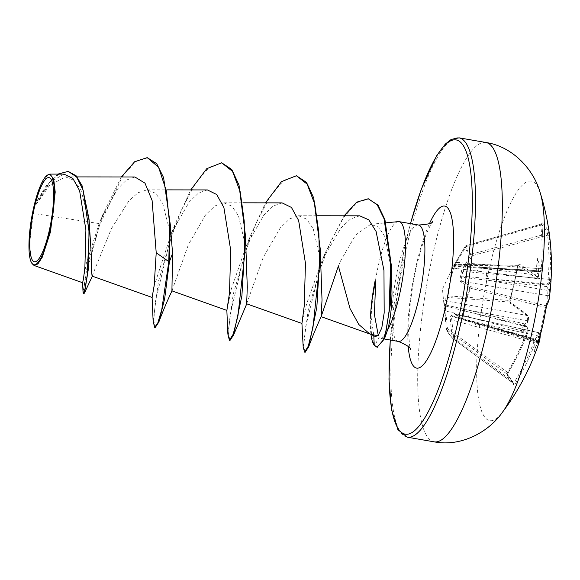 <?xml version="1.0" encoding="UTF-8"?>
<svg xmlns="http://www.w3.org/2000/svg" width="580" height="580" viewBox="0 0 580 580"><rect width="100%" height="100%" fill="white"/><g stroke="black" fill="none" stroke-linecap="round" stroke-linejoin="round"><path stroke-width="0.43" stroke-dasharray="2.9 2.17" d="M548.274 284.57L549.71 283.337A242.853 57.986 7.8 0 0 549.63 283.076L549.637 279.364A242.592 231.667 149.4 0 0 549.086 235.35L548.542 232.138A241.425 71.456 -13.7 0 0 546.005 227.258A241.425 71.456 -13.7 0 0 542.169 222.749A1.305 1.225 -46 0 1 541.212 224.185A240.127 71.072 166.3 0 1 545.026 228.672A240.127 71.072 166.3 0 1 547.549 233.523L547.6 235.183A241.294 230.427 -30.6 0 1 548.151 278.958L548.173 284.236A241.548 57.674 -172.2 0 1 548.274 284.57L546.229 285.541L548.122 289.144A241.548 233.174 -20.7 0 1 547.97 290.435L547.6 295.655A241.294 54.498 -168.7 0 1 545.294 305.638L545.135 307.197A240.127 228.484 58.5 0 1 541.887 324.474A240.127 228.484 58.5 0 1 537.37 341.395L536.964 342.287A241.294 51.671 14.3 0 0 539.154 332.826L540.125 333.819A1.305 1.269 169.5 0 0 539.154 332.826C538.929 332.449 538.428 333.464 537.645 335.856A241.548 233.174 -20.7 0 1 537.225 337.103L533.962 339.532L535.746 339.713A241.548 48.242 17.8 0 0 535.637 339.401L536.478 340.177A1.305 1.262 160.5 0 0 535.637 339.401C535.275 339.003 534.644 339.989 533.745 342.36L535.159 343.106L536.471 341.018A1.305 1.262 160.5 0 0 536.478 340.177L535.746 339.713M546.077 307.567L470.605 288.202L471.199 286.752A1.305 1.08 121.3 0 0 469.88 287.752L465.015 302.861L462.847 318.71L454.205 313.113C452.886 312.359 452.052 313.156 451.704 315.505C450.631 315.65 450.189 317.101 450.392 319.834L452.153 337.546L453.589 337.64L451.805 319.95L533.745 342.36A241.294 230.427 -30.6 0 1 514.126 382.517L513.488 383.467A1.305 1.262 -28.7 0 1 513.829 383.858L513.829 383.858A1.305 1.262 -28.7 0 1 513.786 385.12L515.432 383.474A242.592 231.667 149.4 0 0 535.159 343.106M445.324 318.666L446.411 329.077A1.305 0.377 173.7 0 1 446.411 329.077A1.305 1.283 164.4 0 0 446.455 329.288C446.723 330.875 448.71 333.833 452.407 338.162A1.305 1.153 139.2 0 1 452.153 337.546C448.768 333.674 446.854 330.861 446.411 329.085L444.519 304.935L445.063 299.65L447.492 296.112A1.305 1.269 -142.3 0 0 448.463 297.504L446.042 300.962L527.401 315.513A1.305 1.182 -47.2 0 1 527.967 315.788L527.967 315.788A1.305 1.182 -47.2 0 1 528.264 317.021L528.257 320.733A242.853 224.953 -43.5 0 1 527.93 321.704L528.257 320.733M549.637 279.364L462.847 271.353L472.214 255.664L471.721 254.127C468.009 251.843 466.11 249.052 466.037 245.753L466.066 246.616L454.553 265.502A1.305 1.298 65.4 0 0 453.937 265.618A1.305 1.305 0 0 0 453.328 266.198A1.305 0.529 27.6 0 1 454.205 266.118L478.464 267.974L538.689 275.181C538.805 276.906 537.957 278.008 536.152 278.501L535.84 278.342C536.652 278.82 537.283 277.827 537.733 275.377A241.548 223.749 136.5 0 0 537.892 274.086L536.217 270.802L539.378 271.476A241.548 57.674 -172.2 0 1 539.748 271.832L454.553 265.502A1.305 0.37 -86.4 0 0 454.205 266.118L453.502 268.105A1.305 1.262 -150.3 0 0 452.066 268.823L454.532 265.147L517.86 266.068L518.158 265.256L455.989 264.364A1.305 1.262 -143.9 0 0 454.532 265.147L449.877 280.575L447.492 296.112A1.305 0.42 4.9 0 1 448.021 295.873L509.559 300.454A240.127 181.337 117.9 0 0 517.331 266.256L517.969 265.408A241.294 54.498 -168.7 0 1 535.84 278.342L453.502 268.105L455.989 264.364A1.305 0.797 -89 0 0 455.764 264.306A1.305 0.797 -89 0 0 455.01 265.103A1.305 0.797 -89 0 0 454.988 265.212C451.175 275.362 448.855 285.585 448.021 295.873A1.305 0.812 -85.7 0 0 447.999 295.981A1.305 0.812 -85.7 0 0 448.463 297.504L509.639 302.057L509.885 300.237L510.407 303.492A242.592 51.946 -165.7 0 1 528.264 317.021M526.85 326.62L527.771 327.316A1.305 1.196 -43.5 0 0 527.213 326.997A241.548 48.242 17.8 0 0 526.85 326.62L523.95 324.793L527.002 322.045A241.548 223.749 136.5 0 0 527.416 320.798L468.85 310.286L445.389 304.913A1.305 0.42 -76.2 0 0 445.353 305.986L527.213 326.997L526.85 332.209L527.807 332.325C522.522 346.361 515.983 359.868 508.182 372.831L507.406 375.731A1.305 1.204 -37.8 0 0 507.37 374.346L508.182 372.831L447.441 328.592A1.305 0.413 -53.7 0 0 446.883 329.918A1.305 0.413 -53.7 0 0 446.904 329.955L507.145 374.129A1.305 1.204 -37.8 0 1 507.37 374.346L513.488 383.467A240.127 23.925 38.2 0 0 507.145 374.129L507.333 372.505A241.294 227.599 142.6 0 0 526.85 332.209L445.708 310.981L447.441 328.592A1.305 0.377 173.7 0 0 446.411 329.077A1.305 1.305 0 0 0 446.455 329.288A1.305 1.283 164.4 0 0 446.904 329.955C447.339 331.666 449.239 334.457 452.596 338.329L453.589 337.64L515.432 383.474M445.324 318.637L442.453 289.115L453.321 266.22L465.218 246.319C465.327 249.618 467.241 252.438 470.96 254.772L461.593 270.519L460.498 276.79C459.693 279.495 459.933 281.322 461.209 282.286L470.605 288.202C466.501 297.924 464.174 308.147 463.637 318.869L463.601 319.906L536.971 342.323L463.601 319.906A1.305 1.305 0 0 1 463.275 319.754A1.305 1.073 122.9 0 0 463.666 319.892L455.053 314.23L478.601 319.464A4.343 0.631 -77.6 0 0 478.486 319.333A4.343 0.631 -77.6 0 0 477.151 322.516L537.645 335.856L539.001 336.552L540.082 334.421A1.305 1.269 169.5 0 0 540.125 333.819L540.299 335.015M540.241 192.923A121.517 27.216 -80.2 0 0 489.099 269.352A121.517 27.216 -80.2 0 0 477.434 389.934A121.517 27.216 -80.2 0 0 502.186 412.605M549.238 298.671A242.592 54.795 11.3 0 0 549.137 294.567L549.376 290.892L547.97 290.435L486.765 280.198L461.709 277.175L461.745 276.094L548.173 284.236A1.305 1.254 -17.5 0 0 549.63 283.076M549.71 283.337A178.161 31.276 138.8 0 0 551 278.552A178.161 98.571 55.7 0 1 549.499 289.884C549.173 290.623 548.716 290.377 548.122 289.144M542.169 222.749L541.792 224.612A1.305 0.377 173.9 0 1 541.836 224.692A1.305 0.377 173.9 0 1 540.807 225.178L541.096 224.155L465.972 245.71A1.305 1.305 0 0 0 465.218 246.282L465.218 246.319A1.305 1.24 177.5 0 1 466.037 245.753L541.212 224.185M541.792 224.612A242.592 228.825 -37.4 0 1 542.242 268.482L541.162 270.606A242.853 57.986 7.8 0 0 540.879 270.331L539.378 271.476M537.892 274.086C538.436 275.254 538.726 275.246 538.755 274.072A178.161 79.315 77.3 0 0 537.355 258.47A178.161 128.898 135.8 0 1 540.879 270.331M538.632 275.072A242.853 224.953 -43.5 0 0 538.755 274.072L538.689 275.181L537.319 277.16A242.592 54.795 11.3 0 0 519.346 264.154L517.693 265.857A241.425 182.316 -62.1 0 1 514.322 283.069A241.425 182.316 -62.1 0 1 509.885 300.237M32.291 263.929L29.428 244.898L34.002 207.502L49.554 185.433L65.373 176.885L73.899 180.235L80.888 189.841L89.349 222.06M338.394 266.031L340.801 260.514L355.591 235.06L370.692 224.315L378.682 227.135L384.982 236.829L391.572 270.875M398.257 221.625A59.066 13.231 -80.2 0 0 378.573 264.516A59.066 13.231 -80.2 0 0 375.39 281.003L370.62 314.019L373.781 335.153L375.267 336.465M371.41 334.529L369.562 333.761M377.217 347.181L374.861 345.332L379.197 336.893L381.408 338.488L386.998 331.731M375.39 281.003L375.702 281.053A57.231 12.818 -80.2 0 0 374.861 345.332L374.238 345.223M134.872 176.98L126.454 180.061L117.595 188.942L100.833 219.472L99.144 223.597L33.002 213.375M92.082 276.094L111.346 228.803L128.731 201.057L138.04 192.741L146.987 189.841L155.578 193.256L162.603 203.058L171.028 235.929M171.919 290.856L188.435 244.593L205.537 214.955L214.846 205.951L223.779 202.79L231.906 206.161L238.489 215.847L246.101 248.414M246.66 303.804L263.168 257.542L280.285 227.896L289.594 218.899L298.519 215.738L306.653 219.117L313.229 228.795L320.841 261.363M359.694 215.825L350.487 218.993L340.822 228.107L322.567 259.274L306.661 303.652L301.933 323.466M282.105 202.877L273.245 205.987L263.951 214.955L246.362 245.681L231.275 289.181L226.874 310.401M207.372 189.928L198.512 193.038L189.21 202.007L171.622 232.732L154.084 286.194M99.144 223.597L86.333 263.371L82.606 282.728M64.039 174.123L49.445 182.482L34.829 204.508L41.064 185.187L47.603 174.957M147.827 157.738L135.546 161.639L122.576 176.219L99.513 225.308L86.188 273.818L83.882 288.449L83.977 293.625M68.81 171.492L60.095 173.239L50.996 180.779L34.002 207.502M121.387 176.965L102.754 214.694L87.428 264.966L83.056 292.32M57.819 174.116L46.074 185.955L35.184 203.798L34.075 207.328M34.829 204.508L35.184 203.798M155.273 327.461L153.743 320.486L155.411 301.68L169.621 241.853L181.417 210.185L195.047 183.969L209.148 167.315L222.278 162.886M230.013 340.402L228.484 333.435L230.151 314.628L244.361 254.801L256.157 223.133L269.787 196.917L283.888 180.264L297.011 175.834M305.196 352.227L303.782 345.433L305.537 327.301L319.442 270.802L330.709 241.512L343.556 217.631L356.707 202.71L368.873 198.86M153.127 321.139L158.463 281.322L175.399 223.387L190.776 189.906M227.868 334.087L233.204 294.27L250.132 236.335L265.517 202.855M303.173 346.825L308.495 308.255L325.387 252.546L344.099 215.804M370.569 315.621A57.231 12.818 -80.2 0 0 370.482 317.543A57.231 12.818 -80.2 0 0 370.975 334.442M527.648 327.185L527.72 328.251A178.161 87.66 54.5 0 1 520.644 332.028A178.161 42.188 136.5 0 0 527.93 321.704C528.337 320.979 528.025 321.095 527.002 322.045M527.764 332.217L527.807 332.325C527.575 333.391 528.866 328.555 527.807 332.325L527.771 327.316A1.305 1.196 -43.5 0 1 528.003 328.548L527.764 332.217A242.592 228.825 -37.4 0 1 508.138 372.737M537.225 337.103C538.291 336.219 538.776 336.356 538.675 337.517A178.161 135.706 131.7 0 1 534.289 352.118A178.161 72.507 73.5 0 0 536.551 341.257L536.5 340.25M546.599 305.145L546.643 305.087A1.305 1.262 35.4 0 1 545.294 305.638L471.199 286.752L462.514 281.373L547.6 295.655A1.305 1.262 -9.9 0 0 549.137 294.567M456.75 262.385L541.256 268.808A241.294 227.599 142.6 0 0 540.807 225.178L466.066 246.616L465.218 246.282L455.88 262.087L456.75 262.385M542.242 268.482L541.256 268.808C540.937 271.281 540.429 272.288 539.748 271.832L479.203 267.228A4.343 0.993 -85.5 0 1 478.971 267.075L537.327 270.73L479.203 267.228A4.343 0.993 -85.5 0 0 480.414 264.045M535.637 339.401L452.552 316.579L452.9 315.962L477.151 322.516L535.093 339.003M534.448 339.887L476.477 323.27A4.343 0.943 -74.8 0 0 474.686 326.351M534.289 352.118L533.962 339.532L476.644 323.408A4.343 0.943 -74.8 0 0 476.477 323.27L535.514 339.271M546.998 286.607L486.765 280.198A4.343 0.587 -80.5 0 0 486.337 285.404M461.209 282.286A1.305 1.095 122.5 0 1 462.514 281.373C461.288 280.662 461.02 279.255 461.709 277.175L460.498 276.79A1.305 1.051 151 0 1 461.745 276.094L462.847 271.353L461.593 270.519M486.729 273.347A4.343 0.776 -84.8 0 0 486.816 278.632L547.049 285.041M476.506 270.933A4.343 1.305 -82.9 0 0 476.796 271.092A4.343 1.305 -82.9 0 0 478.464 267.974L536.819 271.629M536.159 278.509L453.502 268.105M450.392 319.834L451.805 319.95C451.392 317.825 451.639 316.702 452.552 316.579A1.305 1.196 95.4 0 1 451.704 315.505A1.305 0.638 5.1 0 0 452.9 315.962C453.089 314.142 453.814 313.562 455.053 314.23L539.074 332.702M517.693 265.857L510.037 302.195C517.28 306.907 523.261 311.438 527.967 315.788C528.975 318.21 529.091 319.892 528.315 320.849L527.416 320.798L527.401 315.513A241.294 51.671 14.3 0 0 509.639 302.057A1.305 1.073 -57 0 1 510.037 302.195L510.037 302.195A1.305 1.073 -57 0 1 510.407 303.492M524.914 324.024L468.85 310.286A4.343 1.349 -79.8 0 0 468.771 304.993M445.063 299.65A1.305 1.269 -149.2 0 0 446.042 300.962L445.389 304.913L444.519 304.935A1.305 1.153 -172.6 0 0 445.353 305.986L445.708 310.981A1.305 0.37 175.4 0 0 444.679 311.416M468.372 317.05A4.343 1.16 -75.5 0 0 468.792 311.859L524.864 325.59M538.269 341.982L462.847 318.71A1.305 1.073 122.9 0 0 463.275 319.754L454.64 314.077A1.305 1.095 124 0 0 455.053 314.23M454.205 313.113A1.305 1.095 124 0 0 454.64 314.077L454.481 313.998M549.086 235.35L547.6 235.183L472.214 255.664L470.96 254.772A1.305 1.196 122.3 0 1 471.721 254.127L547.549 233.523A1.305 1.24 -20.5 0 0 548.542 232.138M455.88 262.087L453.937 265.618A1.305 1.298 65.4 0 0 453.321 266.22A1.305 0.529 27.6 0 1 453.328 266.198L452.153 268.511M537.914 343.295A1.305 1.269 -143 0 0 536.964 342.287M517.969 265.408A1.305 1.08 121.4 0 0 519.346 264.154M535.84 278.342A1.305 1.182 131.9 0 0 537.319 277.16M539.748 271.832A1.305 1.204 134.4 0 0 541.162 270.606M551 278.552L546.229 285.541M520.644 332.028L523.95 324.793M537.355 258.47L536.217 270.802M485.938 142.492A151.895 34.017 -80.2 0 0 433.209 252.706A151.895 34.017 -80.2 0 0 434.079 441.829M549.376 290.892A242.853 234.436 159.3 0 0 549.499 289.884M407.24 437.175A151.895 34.017 99.8 0 1 406.37 248.059A151.895 34.017 99.8 0 1 459.099 137.844M390.333 340.039A149.292 33.437 99.8 0 1 404.333 248.298A149.292 33.437 99.8 0 1 410.495 223.633M398.358 341.431A59.066 13.231 99.8 0 1 398.025 267.88A59.066 13.231 99.8 0 1 418.528 225.025M408.204 346.47A82.215 18.415 99.8 0 1 416.164 265.72A82.215 18.415 99.8 0 1 429.49 223.583M373.803 335.776L373.781 335.153M507.406 375.731A241.425 24.055 -141.8 0 1 513.786 385.12M538.675 337.517A242.853 234.436 159.3 0 0 539.001 336.552M540.082 334.421A242.592 51.946 -165.7 0 1 539.777 340.344M539.154 332.826L478.601 319.464M513.496 383.482L452.617 338.357A1.305 1.305 0 0 1 452.407 338.162A1.305 1.153 139.2 0 0 452.596 338.329L513.488 383.467M410.423 223.619L404.296 248.153L390.253 340.025M432.782 221.343C432.716 220.429 430.563 224.677 426.314 234.073C422.784 242.962 419.514 253.938 416.512 267.003C410.915 292.61 408.32 315.172 408.712 334.696C409.567 345.738 410.176 350.733 410.546 349.689M369.562 333.775L370.475 334.203M370.692 224.315L385.86 222.836M381.408 338.495L384.417 339.01M65.366 176.885L77.089 176.9M146.987 189.841L166.728 189.87M223.779 202.79L242.882 202.819M298.519 215.738L317.623 215.767M92.771 275.319L92.329 276.189M102.754 214.694L100.833 219.472M322.567 259.274L325.387 252.546M246.362 245.681L250.132 236.335M171.622 232.732L175.399 223.387M370.62 314.019L370.482 317.543M517.824 265.35L455.764 264.306A1.305 1.305 0 0 0 454.691 264.842L452.103 268.743L453.306 268.207M536.971 342.316L537.87 343.534M541.096 224.155L541.822 223.51L541.836 224.692C543.387 239.228 543.54 253.859 542.293 268.576C542.46 270.36 541.705 271.498 540.016 271.984"/><path stroke-width="0.87" d="M538.255 342.012L542.815 324.974L546.817 304.601A242.592 54.795 11.3 0 0 549.238 298.671A243.035 243.035 0 0 0 540.241 192.923L540.241 192.923A121.517 27.216 -80.2 0 1 531.976 332.478A121.517 27.216 -80.2 0 1 502.186 412.605L502.186 412.605A243.035 243.035 0 0 0 539.777 340.344A242.592 51.946 -165.7 0 1 537.877 343.933L538.255 342.012A241.425 229.716 -121.5 0 0 542.8 325.003A241.425 229.716 -121.5 0 0 546.07 307.632L546.077 307.567M49.227 230.782A42.688 9.563 99.8 0 1 32.465 260.297A42.688 9.563 99.8 0 1 34.162 208.604A42.688 9.563 99.8 0 1 50.917 179.09A42.688 9.563 99.8 0 1 49.227 230.782M49.764 231.572A45.74 10.244 99.8 0 1 31.777 263.153A45.74 10.244 99.8 0 1 33.626 207.814A45.74 10.244 99.8 0 1 46.973 175.428A45.74 10.244 99.8 0 1 49.764 231.572M46.973 175.428L49.778 174.101L53.679 178.85L55.216 192.067L50.496 231.848L42.253 257.223L37.881 263.943L34.031 265.452L31.777 263.153M370.475 334.203L375.267 336.465L378.051 335.639L371.41 334.529M369.562 333.761L358.839 324.524L350.023 308.538L338.394 266.031L321.146 316.593C315.933 328.128 311.808 338.14 308.763 346.651L305.196 352.227L304.572 352.118L303.173 346.825L301.933 323.466L304.232 305.986L305.457 263.305L298.642 220.523L291.45 207.451L282.105 202.877L242.882 202.819M344.099 215.804L356.649 202.188L368.249 198.751L378.022 205.153L384.946 219.719L391.319 265.357L391.986 293.458C391.674 308.966 390.195 321.161 387.556 330.042A59.066 13.231 -80.2 0 0 399.417 295.198A59.066 13.231 -80.2 0 0 399.076 221.654A59.066 13.231 -80.2 0 0 398.257 221.625L385.86 222.836M391.319 265.357L390.267 305.015L384.641 338.379L387.556 330.042M375.702 281.053L374.404 314.49L378.269 335.428M82.57 282.598L83.056 292.32L83.353 293.516L83.977 293.625L84.477 292.965L88.769 266.553L89.023 219.023L91.589 259.746L91.582 271.657L92.082 276.094L152.134 297.453L154.207 285.164L156.216 252.771L152.098 200.484L144.993 183.157L134.872 176.98L77.089 176.9M172.572 253.344L169.425 261.711L170.266 224.38L172.572 253.344L171.919 290.856L226.874 310.401L229.499 292.994L230.717 250.328L223.909 207.589L216.702 194.51L207.372 189.928M190.776 189.906L206.712 168.722L221.654 162.777L231.782 169.483L239.004 185.049L245.449 235.524L247.283 287.144L246.66 303.804L301.941 323.459M265.517 202.855L281.452 181.671L296.394 175.725L306.523 182.432L313.744 197.99L320.189 248.472L322.023 300.048L321.102 316.651L371.41 334.537M378.051 335.639L381.785 328.005L384.177 312.874L383.967 270.498L376.087 231.463L368.822 219.863L359.694 215.825L317.623 215.767M154.084 286.194L152.105 297.344L153.127 321.139L154.65 327.352L155.273 327.461L158.797 322.125L164.662 298.714L169.425 261.711L168.802 261.602L169.635 224.032L166.279 190.653L158.579 167.279L147.204 157.629L134.64 161.748L121.387 176.965M34.031 265.452L82.606 282.728L83.469 278.929L84.876 267.699L85.891 229.876L79.619 190.726L72.884 178.466L64.039 174.123L49.778 174.101M170.266 224.38L163.596 177.61L156.68 163.625L147.204 157.629M89.023 219.023L82.106 185.76L76.125 175.784L68.186 171.39L57.819 174.116M83.353 293.516L85.014 288.833L87.21 275.369L89.168 232.341L83.143 190.167L76.611 176.972L68.186 171.39M154.65 327.352L157.796 322.973L161.798 309.459L168.802 261.602L156.216 252.771M245.449 235.524L241.904 295.778L233.537 335.073L230.013 340.402L229.39 340.3L227.868 334.087L226.845 310.293M320.189 248.472L316.861 307.095L308.763 346.651M384.641 338.379L377.217 347.181M221.654 162.777L232.522 171.368L240.2 191.792L244.216 221.067L244.673 254.859L237.93 315.977L233.174 334.247L229.39 340.3M296.394 175.725L307.161 184.15L314.81 204.182L318.877 232.95L319.464 266.293L312.982 327.345L308.263 346.202L304.572 352.118M368.249 198.751L377.203 204.783L384.04 218.74L390.601 262.776L389.129 310.742L386.055 331.122L383.068 340.743L376.906 347.144L374.238 345.223L373.803 335.776M375.173 280.495A57.231 12.818 -80.2 0 0 370.569 315.621M370.975 334.442A57.231 12.818 -80.2 0 0 374.238 345.223M537.877 343.933A1.305 1.269 -143 0 0 537.914 343.295M546.817 304.601A1.305 1.262 35.4 0 1 546.65 305.073M434.079 441.829A151.895 34.017 -80.2 0 0 486.809 331.615A151.895 34.017 -80.2 0 0 485.938 142.492L459.099 137.844A151.895 34.017 99.8 0 1 459.969 326.968A151.895 34.017 99.8 0 1 407.24 437.175L434.079 441.829C461.375 447.158 488.904 431.716 502.186 412.605M410.495 223.633A149.292 33.437 99.8 0 1 465.16 149.096A149.292 33.437 99.8 0 1 457.011 325.851A149.292 33.437 99.8 0 1 408.233 434.101A149.292 33.437 99.8 0 1 390.333 340.039M399.076 221.654L418.528 225.025A59.066 13.231 99.8 0 1 418.861 298.57A59.066 13.231 99.8 0 1 398.358 341.431C407.146 345.18 411.205 347.935 410.546 349.689M429.49 223.583A82.215 18.415 99.8 0 1 452.074 219.407A82.215 18.415 99.8 0 1 445.172 308.43A82.215 18.415 99.8 0 1 408.204 346.47M390.253 340.025L388.977 379.226L391.587 409.98L397.909 429.657L407.24 437.175M418.528 225.025C428.062 224.445 432.81 223.22 432.782 221.343M384.417 339.01L398.358 341.431M166.728 189.87L207.364 189.928M92.329 276.189L84.477 292.965M410.423 223.619L421.261 189.334L436.588 155.832L445.31 144.079L451.262 139.388L459.099 137.844M172.108 290.631C167.301 300.737 162.864 311.235 158.797 322.125M246.848 303.579L233.537 335.073M376.906 347.144L377.529 347.253M540.241 192.923C534.165 170.455 513.438 146.653 485.938 142.492M540.299 335.015L539.777 340.344M537.87 343.433L538.269 341.982M546.085 307.603C546.404 305.841 546.404 305.841 546.085 307.603L549.238 298.671"/></g></svg>
